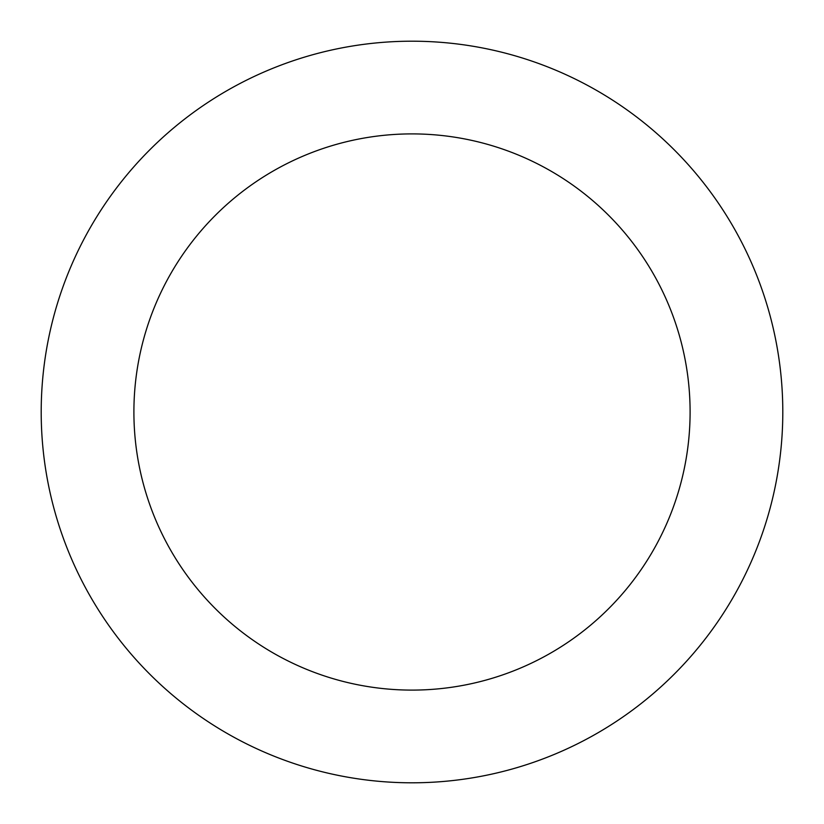 <?xml version="1.0" encoding="UTF-8"?>
<svg xmlns="http://www.w3.org/2000/svg" width="824" height="824" viewBox="0 0 824 824"><rect width="100%" height="100%" fill="white"/><g stroke="black" fill="none" stroke-linecap="round" stroke-linejoin="round"><path stroke-width="1.24" d="M412 41.2A370.8 370.8 0 0 1 782.8 412A370.8 370.8 0 0 1 412 782.8A370.8 370.8 0 0 1 41.2 412A370.8 370.8 0 0 1 412 41.2M412 690.1A278.1 278.1 0 0 1 133.9 412A278.1 278.1 0 0 1 412 133.9A278.1 278.1 0 0 1 690.1 412A278.1 278.1 0 0 1 412 690.1"/></g></svg>
